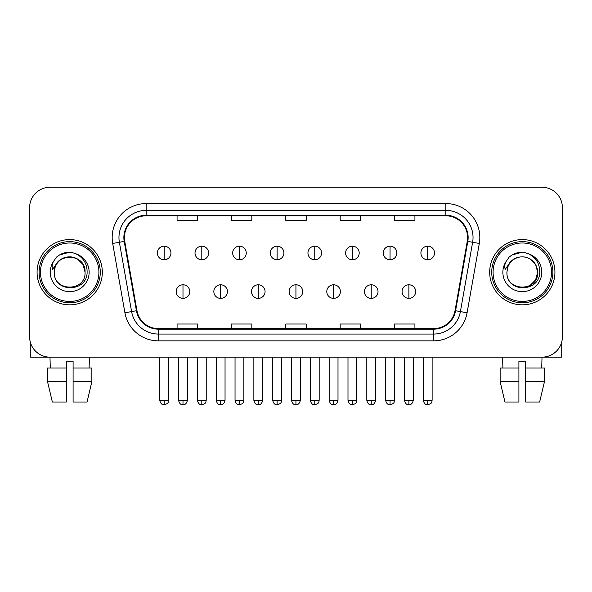 <?xml version="1.0" encoding="UTF-8"?>
<svg xmlns="http://www.w3.org/2000/svg" width="592" height="592" viewBox="0 0 592 592"><rect width="100%" height="100%" fill="white"/><g stroke="black" fill="none" stroke-linecap="round" stroke-linejoin="round"><path stroke-width="0.89" d="M37.074 272.216A32.619 32.619 0 0 0 69.693 304.836A32.619 32.619 0 0 0 102.32 272.216A32.619 32.619 0 0 0 69.693 239.597A32.619 32.619 0 0 0 37.074 272.216A32.619 32.619 0 0 0 69.693 304.836A32.619 32.619 0 0 0 102.32 272.216A32.619 32.619 0 0 0 69.693 239.597A32.619 32.619 0 0 0 37.074 272.216M489.68 272.216A32.619 32.619 0 0 0 522.307 304.836A32.619 32.619 0 0 0 554.926 272.216A32.619 32.619 0 0 0 522.307 239.597A32.619 32.619 0 0 0 489.68 272.216A32.619 32.619 0 0 0 522.307 304.836A32.619 32.619 0 0 0 554.926 272.216A32.619 32.619 0 0 0 522.307 239.597A32.619 32.619 0 0 0 489.68 272.216M124.401 237.555A21.749 21.749 0 0 1 146.15 215.806L445.85 215.806A21.749 21.749 0 0 1 467.266 241.329L455.041 310.652A21.749 21.749 0 0 1 433.625 328.619L158.375 328.619A21.749 21.749 0 0 1 136.959 310.652L124.734 241.329A21.749 21.749 0 0 1 124.401 237.555M123.861 237.555A22.289 22.289 0 0 0 124.202 241.425L136.419 310.741A22.289 22.289 0 0 0 158.375 329.167L433.625 329.167A22.289 22.289 0 0 0 455.581 310.741L467.798 241.425A22.289 22.289 0 0 0 445.85 215.266L146.15 215.266A22.289 22.289 0 0 0 123.861 237.555M112.687 243.453A33.981 33.981 0 0 1 146.15 203.574L445.85 203.574A33.981 33.981 0 0 1 479.313 243.453L467.088 312.776A33.981 33.981 0 0 1 433.625 340.851L158.375 340.851A33.981 33.981 0 0 1 124.912 312.776L112.687 243.453L119.377 242.276A27.18 27.18 0 0 1 146.15 210.375L445.85 210.375A27.18 27.18 0 0 1 472.623 242.276L460.398 311.592A27.18 27.18 0 0 1 433.625 334.058L158.375 334.058A27.18 27.18 0 0 1 131.602 311.592L119.377 242.276A27.18 27.18 0 0 1 118.97 237.555M562.4 207.651A20.387 20.387 0 0 0 542.013 187.264L49.987 187.264A20.387 20.387 0 0 0 29.6 207.651L29.6 336.774A20.387 20.387 0 0 0 49.987 357.161L542.013 357.161A20.387 20.387 0 0 0 562.4 336.774L562.4 207.651L562.4 336.774M285.803 215.806L285.803 220.409L306.197 220.409L306.197 215.806M231.442 215.806L231.442 220.409L251.829 220.409L251.829 215.806M177.075 215.806L177.075 220.409L197.462 220.409L197.462 215.806M340.171 215.806L340.171 220.409L360.558 220.409L360.558 215.806M394.538 215.806L394.538 220.409L414.925 220.409L414.925 215.806M306.197 328.619L306.197 324.016L285.803 324.016L285.803 328.619M251.829 328.619L251.829 324.016L231.442 324.016L231.442 328.619M197.462 328.619L197.462 324.016L177.075 324.016L177.075 328.619M360.558 328.619L360.558 324.016L340.171 324.016L340.171 328.619M414.925 328.619L414.925 324.016L394.538 324.016L394.538 328.619M29.6 207.651L29.6 336.774M542.013 187.264L49.987 187.264M50.283 368.039L49.987 357.161L542.013 357.161L541.717 368.039M164.162 246.183A6.793 6.793 0 0 0 157.361 252.984A6.793 6.793 0 0 0 164.162 259.777A6.793 6.793 0 0 0 170.955 252.984A6.793 6.793 0 0 0 164.162 246.183L164.162 259.777A6.793 6.793 0 0 0 170.955 252.984A6.793 6.793 0 0 0 164.162 246.183M182.987 284.789A6.793 6.793 0 0 0 176.187 291.582A6.793 6.793 0 0 0 182.987 298.375A6.793 6.793 0 0 0 189.78 291.582A6.793 6.793 0 0 0 182.987 284.789L182.987 298.375A6.793 6.793 0 0 0 189.78 291.582A6.793 6.793 0 0 0 182.987 284.789M201.805 246.183A6.793 6.793 0 0 0 195.012 252.984A6.793 6.793 0 0 0 201.805 259.777A6.793 6.793 0 0 0 208.606 252.984A6.793 6.793 0 0 0 201.805 246.183L201.805 259.777A6.793 6.793 0 0 0 208.606 252.984A6.793 6.793 0 0 0 201.805 246.183M239.457 246.183A6.793 6.793 0 0 0 232.663 252.984A6.793 6.793 0 0 0 239.457 259.777A6.793 6.793 0 0 0 246.257 252.984A6.793 6.793 0 0 0 239.457 246.183L239.457 259.777A6.793 6.793 0 0 0 246.257 252.984A6.793 6.793 0 0 0 239.457 246.183M277.108 246.183A6.793 6.793 0 0 0 270.315 252.984A6.793 6.793 0 0 0 277.108 259.777A6.793 6.793 0 0 0 283.901 252.984A6.793 6.793 0 0 0 277.108 246.183L277.108 259.777A6.793 6.793 0 0 0 283.901 252.984A6.793 6.793 0 0 0 277.108 246.183M314.759 246.183A6.793 6.793 0 0 0 307.958 252.984A6.793 6.793 0 0 0 314.759 259.777A6.793 6.793 0 0 0 321.552 252.984A6.793 6.793 0 0 0 314.759 246.183L314.759 259.777A6.793 6.793 0 0 0 321.552 252.984A6.793 6.793 0 0 0 314.759 246.183M220.631 284.789A6.793 6.793 0 0 0 213.838 291.582A6.793 6.793 0 0 0 220.631 298.375A6.793 6.793 0 0 0 227.432 291.582A6.793 6.793 0 0 0 220.631 284.789L220.631 298.375A6.793 6.793 0 0 0 227.432 291.582A6.793 6.793 0 0 0 220.631 284.789M258.282 284.789A6.793 6.793 0 0 0 251.489 291.582A6.793 6.793 0 0 0 258.282 298.375A6.793 6.793 0 0 0 265.075 291.582A6.793 6.793 0 0 0 258.282 284.789L258.282 298.375A6.793 6.793 0 0 0 265.075 291.582A6.793 6.793 0 0 0 258.282 284.789M295.933 284.789A6.793 6.793 0 0 0 289.133 291.582A6.793 6.793 0 0 0 295.933 298.375A6.793 6.793 0 0 0 302.727 291.582A6.793 6.793 0 0 0 295.933 284.789L295.933 298.375A6.793 6.793 0 0 0 302.727 291.582A6.793 6.793 0 0 0 295.933 284.789M30.281 341.998L30.281 357.161L109.113 357.161M561.719 341.998L561.719 357.161L482.887 357.161M100.277 272.216A30.584 30.584 0 0 0 69.693 241.632A30.584 30.584 0 0 0 39.116 272.216A30.584 30.584 0 0 0 69.693 302.793A30.584 30.584 0 0 0 100.277 272.216M98.916 272.216A29.223 29.223 0 0 0 69.693 242.994A29.223 29.223 0 0 0 40.471 272.216A29.223 29.223 0 0 0 69.693 301.439A29.223 29.223 0 0 0 98.916 272.216M55.041 267.599L54.316 272.216C53.472 293.084 87.224 292.7 87.113 272.216C87.172 263.736 83.391 257.579 75.769 253.746L71.173 252.236C65.631 251.911 60.747 253.539 56.521 257.12L53.754 261.094C52.066 263.943 51.696 266.703 52.644 269.382L57.594 262.049C62.204 257.439 67.688 255.914 74.052 257.483A15.362 15.362 0 0 0 55.041 267.599L54.331 272.216C53.391 252.399 86.003 252.399 85.056 272.216C86.003 292.034 53.391 292.034 54.331 272.216C53.391 252.399 86.003 252.399 85.056 272.216C86.003 292.034 53.391 292.034 54.331 272.216L55.041 267.599M85.056 272.216C86.003 292.034 53.391 292.034 54.331 272.216C53.391 292.034 86.003 292.034 85.056 272.216L82.998 264.535L77.374 258.911L74.052 257.483L77.374 258.911L82.998 264.535L85.056 272.216L82.998 264.535L77.374 258.911L74.052 257.483L77.374 258.911L82.998 264.535L85.056 272.216L82.998 264.535L77.374 258.911L74.052 257.483L77.374 258.911L82.998 264.535L85.056 272.216L82.998 264.535L77.374 258.911L74.052 257.483L77.374 258.911L82.998 264.535L85.056 272.216C84.582 264.831 80.912 259.925 74.052 257.483M71.269 287.497L70.781 287.542M56.566 257.083L59.681 254.863L69.856 252.177L59.681 254.863L56.566 257.083L59.681 254.863L69.856 252.177L59.681 254.863L56.566 257.083L59.681 254.863L69.856 252.177L59.681 254.863L56.566 257.083L59.681 254.863L69.856 252.177L59.681 254.863L56.566 257.083L59.681 254.863L69.856 252.177L59.681 254.863L56.566 257.083L59.681 254.863L69.856 252.177L59.681 254.863L56.566 257.083L59.681 254.863L69.856 252.177M552.884 272.216A30.584 30.584 0 0 0 522.307 241.632A30.584 30.584 0 0 0 491.723 272.216A30.584 30.584 0 0 0 522.307 302.793A30.584 30.584 0 0 0 552.884 272.216M551.529 272.216A29.223 29.223 0 0 0 522.307 242.994A29.223 29.223 0 0 0 493.084 272.216A29.223 29.223 0 0 0 522.307 301.439A29.223 29.223 0 0 0 551.529 272.216M507.655 267.599L506.922 272.216C506.079 293.084 539.83 292.7 539.719 272.216C539.786 263.736 536.004 257.579 528.375 253.746L523.779 252.236C518.244 251.911 513.36 253.539 509.135 257.12L506.36 261.094C504.673 263.943 504.303 266.703 505.25 269.382L510.2 262.049C514.811 257.439 520.294 255.914 526.658 257.483A15.362 15.362 0 0 0 507.655 267.599L506.944 272.216L507.655 267.599M526.658 257.483C533.518 259.925 537.188 264.831 537.669 272.216L535.612 264.535L529.988 258.911L526.658 257.483L529.988 258.911L535.612 264.535L537.669 272.216L535.612 264.535L529.988 258.911L526.658 257.483L529.988 258.911L535.612 264.535L537.669 272.216L535.612 264.535L529.988 258.911L526.658 257.483L529.988 258.911L535.612 264.535L537.669 272.216L535.612 264.535L529.988 258.911L526.658 257.483L529.988 258.911L526.658 257.483L529.988 258.911L535.612 264.535L537.669 272.216L535.612 264.535L529.988 258.911L526.658 257.483L529.988 258.911L535.612 264.535L537.669 272.216L535.612 279.898L529.988 285.522M537.669 272.216C538.609 292.034 505.997 292.034 506.944 272.216C505.997 292.034 538.609 292.034 537.669 272.216C538.609 292.034 505.997 292.034 506.944 272.216C505.997 292.034 538.609 292.034 537.669 272.216M523.876 287.497L523.395 287.542M509.172 257.083L512.287 254.863L522.462 252.177L512.287 254.863L509.172 257.083L512.287 254.863L522.462 252.177L512.287 254.863L509.172 257.083L512.287 254.863L522.462 252.177L512.287 254.863L509.172 257.083L512.287 254.863L522.462 252.177L512.287 254.863L509.172 257.083L512.287 254.863L522.462 252.177L512.287 254.863L509.172 257.083L512.287 254.863L522.462 252.177L512.287 254.863L509.172 257.083L512.287 254.863L522.462 252.177M47.53 368.039L47.53 381.625L52.355 402.02L47.53 381.625L47.53 368.039L66.297 368.039L66.297 361.238L73.097 361.238L73.097 368.039L91.864 368.039L91.864 381.625L87.039 402.02L91.864 381.625L73.097 381.625L73.097 368.039M89.407 357.161L89.111 368.039M66.297 368.039L66.297 402.02L52.355 402.02M47.53 381.625L66.297 381.625M87.039 402.02L73.097 402.02L73.097 381.625M518.903 368.039L518.903 381.625L500.136 381.625L504.961 402.02L500.136 381.625L500.136 368.039L518.903 368.039L518.903 361.238L525.703 361.238L525.703 368.039L544.47 368.039L544.47 381.625L539.645 402.02L544.47 381.625L525.703 381.625L525.703 368.039L525.703 402.02L539.645 402.02M518.903 381.625L518.903 402.02L504.961 402.02M502.593 357.161L502.889 368.039M352.403 246.183A6.793 6.793 0 0 0 345.61 252.984A6.793 6.793 0 0 0 352.403 259.777A6.793 6.793 0 0 0 359.203 252.984A6.793 6.793 0 0 0 352.403 246.183L352.403 259.777A6.793 6.793 0 0 0 359.203 252.984A6.793 6.793 0 0 0 352.403 246.183M390.054 246.183A6.793 6.793 0 0 0 383.261 252.984A6.793 6.793 0 0 0 390.054 259.777A6.793 6.793 0 0 0 396.855 252.984A6.793 6.793 0 0 0 390.054 246.183L390.054 259.777A6.793 6.793 0 0 0 396.855 252.984A6.793 6.793 0 0 0 390.054 246.183M427.705 246.183A6.793 6.793 0 0 0 420.912 252.984A6.793 6.793 0 0 0 427.705 259.777A6.793 6.793 0 0 0 434.498 252.984A6.793 6.793 0 0 0 427.705 246.183L427.705 259.777A6.793 6.793 0 0 0 434.498 252.984A6.793 6.793 0 0 0 427.705 246.183M333.585 284.789A6.793 6.793 0 0 0 326.784 291.582A6.793 6.793 0 0 0 333.585 298.375A6.793 6.793 0 0 0 340.378 291.582A6.793 6.793 0 0 0 333.585 284.789L333.585 298.375A6.793 6.793 0 0 0 340.378 291.582A6.793 6.793 0 0 0 333.585 284.789M371.228 284.789A6.793 6.793 0 0 0 364.435 291.582A6.793 6.793 0 0 0 371.228 298.375A6.793 6.793 0 0 0 378.029 291.582A6.793 6.793 0 0 0 371.228 284.789L371.228 298.375A6.793 6.793 0 0 0 378.029 291.582A6.793 6.793 0 0 0 371.228 284.789M408.88 284.789A6.793 6.793 0 0 0 402.086 291.582A6.793 6.793 0 0 0 408.88 298.375A6.793 6.793 0 0 0 415.673 291.582A6.793 6.793 0 0 0 408.88 284.789L408.88 298.375A6.793 6.793 0 0 0 415.673 291.582A6.793 6.793 0 0 0 408.88 284.789M445.85 203.574L445.85 215.266M119.377 242.276L124.202 241.425M158.375 340.851L158.375 329.167M433.625 329.167L433.625 340.851M455.581 310.741L467.088 312.776M124.912 312.776L136.419 310.741M467.798 241.425L479.313 243.453M146.15 203.574L146.15 215.266M164.162 400.318L159.744 400.318C160.513 403.47 161.986 404.943 164.162 404.736L164.162 400.318L168.579 400.318L168.579 357.161M182.987 400.318L178.569 400.318C179.339 403.47 180.812 404.943 182.987 404.736L182.987 400.318L187.398 400.318L187.398 357.161M201.805 400.318L197.388 400.318C198.165 403.47 199.637 404.943 201.805 404.736L201.805 400.318L206.223 400.318L206.223 357.161M239.457 400.318L235.039 400.318C235.808 403.47 237.281 404.943 239.457 404.736L239.457 400.318L243.874 400.318L243.874 357.161M277.108 400.318L272.69 400.318C273.46 403.47 274.932 404.943 277.108 404.736L277.108 400.318L281.526 400.318L281.526 357.161M314.759 400.318L310.341 400.318C311.111 403.47 312.583 404.943 314.759 404.736L314.759 400.318L319.177 400.318L319.177 357.161M220.631 400.318L216.213 400.318C216.99 403.47 218.463 404.943 220.631 404.736L220.631 400.318L225.049 400.318L225.049 357.161M258.282 400.318L253.864 400.318C254.634 403.47 256.107 404.943 258.282 404.736L258.282 400.318L262.7 400.318L262.7 357.161M295.933 400.318L291.516 400.318C292.285 403.47 293.758 404.943 295.933 404.736L295.933 400.318L300.351 400.318L300.351 357.161M53.754 261.094A19.44 19.44 0 0 0 69.693 291.656A19.44 19.44 0 0 0 75.769 253.746M506.36 261.094A19.44 19.44 0 0 0 522.307 291.656A19.44 19.44 0 0 0 528.375 253.746M352.403 400.318L347.992 400.318C348.762 403.47 350.235 404.943 352.403 404.736L352.403 400.318L356.821 400.318L356.821 357.161M390.054 400.318L385.636 400.318C386.406 403.47 387.878 404.943 390.054 404.736L390.054 400.318L394.472 400.318L394.472 357.161M427.705 400.318L423.287 400.318C424.057 403.47 425.53 404.943 427.705 404.736L427.705 400.318L432.123 400.318L432.123 357.161M333.585 400.318L329.167 400.318C329.936 403.47 331.409 404.943 333.585 404.736L333.585 400.318L338.002 400.318L338.002 357.161M371.228 400.318L366.811 400.318C367.588 403.47 369.06 404.943 371.228 404.736L371.228 400.318L375.646 400.318L375.646 357.161M408.88 400.318L404.462 400.318C405.231 403.47 406.704 404.943 408.88 404.736L408.88 400.318L413.297 400.318L413.297 357.161M159.744 400.318L159.744 357.161M168.579 400.318C167.95 401.687 169.519 403.241 164.162 404.736M178.569 400.318L178.569 357.161M187.398 400.318C186.628 403.47 185.155 404.943 182.987 404.736M197.388 400.318L197.388 357.161M206.223 400.318C205.602 401.687 207.17 403.241 201.805 404.736M235.039 400.318L235.039 357.161M243.874 400.318C243.253 401.687 244.822 403.241 239.457 404.736M272.69 400.318L272.69 357.161M281.526 400.318C280.904 401.687 282.465 403.241 277.108 404.736M310.341 400.318L310.341 357.161M319.177 400.318C318.548 401.687 320.117 403.241 314.759 404.736M216.213 400.318L216.213 357.161M225.049 400.318C224.279 403.47 222.807 404.943 220.631 404.736M253.864 400.318L253.864 357.161M262.7 400.318C261.93 403.47 260.458 404.943 258.282 404.736M291.516 400.318L291.516 357.161M300.351 400.318C299.582 403.47 298.109 404.943 295.933 404.736M347.992 400.318L347.992 357.161M356.821 400.318C356.199 401.687 357.768 403.241 352.403 404.736M385.636 400.318L385.636 357.161M394.472 400.318C393.85 401.687 395.419 403.241 390.054 404.736M423.287 400.318L423.287 357.161M432.123 400.318C431.501 401.687 433.063 403.241 427.705 404.736M329.167 400.318L329.167 357.161M338.002 400.318C337.225 403.47 335.753 404.943 333.585 404.736M366.811 400.318L366.811 357.161M375.646 400.318C374.877 403.47 373.404 404.943 371.228 404.736M404.462 400.318L404.462 357.161M413.297 400.318C412.528 403.47 411.055 404.943 408.88 404.736"/></g></svg>
